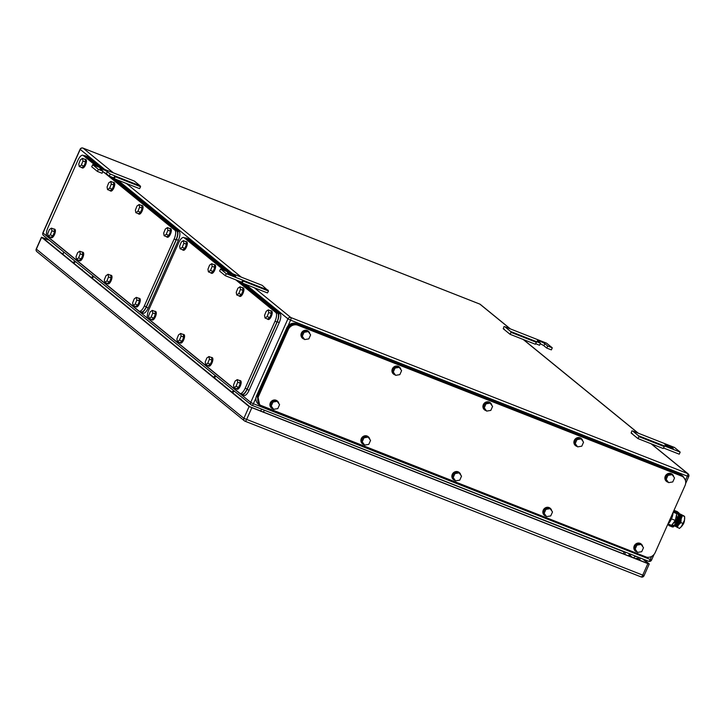 <?xml version="1.0" encoding="UTF-8"?>
<svg xmlns="http://www.w3.org/2000/svg" width="725" height="725" viewBox="0 0 725 725"><rect width="100%" height="100%" fill="white"/><g stroke="black" fill="none" stroke-linecap="round" stroke-linejoin="round"><path stroke-width="1.09" d="M241.769 282.197L225.348 275.736L219.621 271.077L220.545 269.002L262.187 285.342L268.495 291.015L267.452 292.927L242.159 282.986L241.769 282.197L242.685 280.122L243.201 281.073L242.159 282.986M268.495 291.015L243.201 281.073M268.051 290.127L242.757 280.176M225.348 275.736L226.263 273.669L220.545 269.002M242.685 280.122L226.263 273.669M228.348 273.425L227.659 272.863A4.187 0.462 24 0 1 227.451 272.582A4.187 0.462 24 0 1 230.731 273.542A4.187 0.462 24 0 1 234.891 275.699L235.571 276.261A4.187 0.462 24 0 1 235.779 276.542A4.187 0.462 24 0 1 232.507 275.582A4.187 0.462 24 0 1 228.348 273.425M637.928 438.58L638.979 436.667L638.535 435.77L632.671 430.994L631.883 430.877L631.122 433.024L637.928 438.58L663.221 448.521L664.263 446.609L663.756 445.657L680.177 452.11L679.252 454.185L663.511 447.996M632.671 430.994L674.458 447.452L680.177 452.11M638.535 435.77L663.828 445.712M638.979 436.667L664.263 446.609M631.122 433.024L632.236 433.459M672.374 447.697L673.063 448.249A4.187 0.462 24 0 1 673.271 448.53A4.187 0.462 24 0 1 669.991 447.57A4.187 0.462 24 0 1 665.831 445.413L665.151 444.851A4.187 0.462 24 0 1 664.943 444.57A4.187 0.462 24 0 1 668.214 445.54A4.187 0.462 24 0 1 672.374 447.697L672.084 448.349M92.655 164.711L98.373 169.378L97.449 171.453L91.731 166.786L92.655 164.711L134.297 181.051L140.161 185.836L140.596 186.724L139.553 188.636L114.269 178.694L113.87 177.906L114.795 175.831L115.311 176.782L114.269 178.694M140.596 186.724L115.311 176.782M140.161 185.836L114.867 175.894M97.449 171.453L102.053 173.257L102.968 171.182L98.373 169.378M113.87 177.906L109.276 176.093L110.2 174.027L107.336 171.698A4.187 0.462 24 0 0 103.177 169.541A4.187 0.462 24 0 0 99.905 168.572A4.187 0.462 24 0 0 100.113 168.852L102.968 171.182M109.276 176.093L106.412 173.764A4.187 0.462 24 0 0 102.696 171.798M114.795 175.831L110.2 174.027M510.037 334.288L511.08 332.376L510.645 331.479L504.781 326.703L503.993 326.594L503.232 328.733L510.037 334.288L535.331 344.23L536.373 342.318L535.857 341.366L540.46 343.179L539.536 345.245L535.612 343.704M504.781 326.703L546.559 343.161L552.278 347.828L547.683 346.015L544.819 343.686A4.187 0.462 24 0 0 540.669 341.529A4.187 0.462 24 0 0 537.388 340.56A4.187 0.462 24 0 0 537.597 340.841L540.46 343.179M510.645 331.479L535.929 341.43M511.08 332.376L536.373 342.318M503.232 328.733L504.346 329.168M552.278 347.828L551.362 349.894L546.759 348.091L543.904 345.752A4.187 0.462 24 0 0 540.188 343.786M546.759 348.091L547.683 346.015M629.472 553.746L628.521 555.885M630.088 555.531L628.602 555.912M638.063 558.803A3.045 2.8 -50.8 0 1 639.486 559.383L638.798 558.821A3.045 2.8 -50.8 0 0 636.378 558.322L635.39 558.585M233.622 390.558L231.909 392.143M240.99 398.922L240.791 399.375M234.311 391.11L232.598 392.705M74.847 261.082L73.134 262.667M82.215 269.446L82.007 269.899M75.527 261.643L73.823 263.229M215.316 375.632L213.612 377.218M222.693 383.996L222.484 384.449M216.005 376.193L214.301 377.779M93.144 276.007L91.441 277.593M100.512 284.372L100.313 284.825M93.833 276.56L92.12 278.155M629.717 556.356L630.116 555.477A2.664 2.456 -50.8 0 1 631.013 554.344M633.587 557.869A2.664 2.456 -50.8 0 1 636.804 556.664L639.078 557.516M640.429 558.051L639.74 559.618M638.662 559.202A3.362 3.099 129.2 0 0 635.626 558.676M639.486 560.189A3.362 3.099 129.2 0 0 635.879 558.776M630.995 554.335A3.362 3.099 129.2 0 0 628.675 555.894M630.75 554.571A3.362 3.099 129.2 0 0 628.992 555.812M48.947 239.966L41.479 237.211L36.25 248.947A2.284 2.284 0 0 0 36.893 251.648A2.284 2.103 -50.8 0 1 36.368 249.101L36.25 248.947M41.479 237.211L249.101 406.571L647.86 563.633L649.147 563.842L643.537 559.274M642.549 558.884L647.815 563.18L646.537 562.963L249.744 406.68L42.92 238.027L49.291 240.247M224.261 270.461L184.05 237.673A7.603 2.828 -68.5 0 0 183.76 237.501A7.603 2.828 -68.5 0 0 178.694 242.712L148.87 309.702A7.603 2.828 -68.5 0 0 148.081 318.474L239.821 393.285A7.603 2.828 -68.5 0 0 240.12 393.458A7.603 2.828 -68.5 0 0 245.186 388.247L275.011 321.257A7.603 2.828 -68.5 0 0 275.799 312.484L235.752 279.832M184.05 237.673L185.718 238.271M186.026 238.453L226.236 271.241M237.718 280.602L277.766 313.263L275.799 312.484M275.011 321.257L276.977 322.036C278.717 317.731 278.98 314.804 277.766 313.263M276.977 322.036L247.162 389.017L245.186 388.247M242.078 394.228L240.12 393.458M241.797 394.056C243.364 394.781 245.159 393.104 247.162 389.017M236.712 294.939L238.824 293.498L241.452 294.531L239.341 295.972L236.712 294.939L236.241 292.311L237.882 288.242L239.993 286.792L240.455 289.42L238.824 293.498M239.993 286.792L242.621 287.825L243.083 290.453L241.452 294.531M240.455 289.42L243.083 290.453M242.159 287.644A4.567 1.695 111.5 0 1 242.648 287.653A4.567 1.695 111.5 0 1 242.531 292.61A4.567 1.695 111.5 0 1 239.313 296.153A4.567 1.695 111.5 0 1 238.942 295.818M242.648 287.653L243.31 287.916A4.567 1.695 111.5 0 1 243.183 292.873A4.567 1.695 111.5 0 1 239.966 296.407L239.313 296.153M208.41 271.866L210.522 270.416L213.15 271.449L211.038 272.899L208.41 271.866L207.948 269.238L209.579 265.16L211.691 263.719L212.162 266.347L210.522 270.416M211.691 263.719L214.319 264.752L214.79 267.38L213.15 271.449M212.162 266.347L214.79 267.38M213.857 264.571A4.567 1.695 111.5 0 1 214.346 264.58A4.567 1.695 111.5 0 1 214.228 269.537A4.567 1.695 111.5 0 1 211.011 273.071A4.567 1.695 111.5 0 1 210.64 272.736M214.346 264.58L215.008 264.833A4.567 1.695 111.5 0 1 214.881 269.791A4.567 1.695 111.5 0 1 211.664 273.325L211.011 273.071M177.362 341.611L179.465 340.17L182.093 341.203L179.99 342.644L177.362 341.611L176.891 338.983L178.531 334.914L180.634 333.464L181.105 336.092L179.465 340.17M180.634 333.464L183.262 334.497L183.733 337.125L182.093 341.203M181.105 336.092L183.733 337.125M182.8 334.316A4.567 1.695 111.5 0 1 183.298 334.325A4.567 1.695 111.5 0 1 183.171 339.282A4.567 1.695 111.5 0 1 179.954 342.816A4.567 1.695 111.5 0 1 179.592 342.49M183.298 334.325L183.951 334.578A4.567 1.695 111.5 0 1 183.833 339.536A4.567 1.695 111.5 0 1 180.616 343.079L179.954 342.816M205.664 364.693L207.767 363.243L210.395 364.276L208.292 365.726L205.664 364.693L205.193 362.065L206.833 357.987L208.936 356.546L209.407 359.174L207.767 363.243M208.936 356.546L211.564 357.579L212.035 360.207L210.395 364.276M209.407 359.174L212.035 360.207M211.102 357.398A4.567 1.695 111.5 0 1 211.6 357.407A4.567 1.695 111.5 0 1 211.473 362.355A4.567 1.695 111.5 0 1 208.256 365.898A4.567 1.695 111.5 0 1 207.885 365.563M211.6 357.407L212.253 357.661A4.567 1.695 111.5 0 1 212.126 362.618A4.567 1.695 111.5 0 1 208.918 366.152L208.256 365.898M233.967 387.766L236.069 386.325L238.697 387.358L236.595 388.799L233.967 387.766L233.495 385.138L235.127 381.069L237.238 379.619L237.709 382.247L236.069 386.325M237.238 379.619L239.866 380.652L240.337 383.28L238.697 387.358M237.709 382.247L240.337 383.28M239.404 380.471A4.567 1.695 111.5 0 1 239.893 380.48A4.567 1.695 111.5 0 1 239.776 385.437A4.567 1.695 111.5 0 1 236.558 388.972A4.567 1.695 111.5 0 1 236.187 388.645M239.893 380.48L240.555 380.743A4.567 1.695 111.5 0 1 240.428 385.691A4.567 1.695 111.5 0 1 237.211 389.234L236.558 388.972M265.015 318.021L267.126 316.571L269.754 317.604L267.643 319.054L265.015 318.021L264.543 315.393L266.184 311.324L268.295 309.874L268.757 312.502L267.126 316.571M268.295 309.874L270.914 310.907L271.386 313.535L269.754 317.604M268.757 312.502L271.386 313.535M270.452 310.726A4.567 1.695 111.5 0 1 270.951 310.735A4.567 1.695 111.5 0 1 270.824 315.692A4.567 1.695 111.5 0 1 267.616 319.227A4.567 1.695 111.5 0 1 267.244 318.9M270.951 310.735L271.603 310.989A4.567 1.695 111.5 0 1 271.485 315.946A4.567 1.695 111.5 0 1 268.268 319.489L267.616 319.227M180.108 248.784L182.22 247.343L184.848 248.376L182.736 249.817L180.108 248.784L179.646 246.156L181.277 242.087L183.389 240.637L183.86 243.265L182.22 247.343M183.389 240.637L186.017 241.67L186.488 244.298L184.848 248.376M183.86 243.265L186.488 244.298M185.555 241.488A4.567 1.695 111.5 0 1 186.044 241.498A4.567 1.695 111.5 0 1 185.926 246.455A4.567 1.695 111.5 0 1 182.709 249.989A4.567 1.695 111.5 0 1 182.337 249.663M186.044 241.498L186.706 241.76A4.567 1.695 111.5 0 1 186.579 246.718A4.567 1.695 111.5 0 1 183.362 250.252L182.709 249.989M149.06 318.538L151.163 317.088L153.791 318.121L151.688 319.571L149.06 318.538L148.589 315.91L150.229 311.832L152.332 310.391L152.803 313.019L151.163 317.088M152.332 310.391L154.96 311.424L155.431 314.052L153.791 318.121M152.803 313.019L155.431 314.052M154.498 311.243A4.567 1.695 111.5 0 1 154.996 311.243A4.567 1.695 111.5 0 1 154.869 316.2A4.567 1.695 111.5 0 1 151.652 319.743A4.567 1.695 111.5 0 1 151.289 319.408M154.996 311.243L155.648 311.505A4.567 1.695 111.5 0 1 155.531 316.462A4.567 1.695 111.5 0 1 152.313 319.997L151.652 319.743M229.317 272.455L188.047 238.797A7.603 2.828 -68.5 0 0 187.748 238.625L184.766 237.9M240.8 281.817L242.105 282.877M242.313 283.04L280.013 313.789L278.047 313.019L238.833 281.037M243.736 395.279A7.603 2.828 -68.5 0 0 244.026 395.451A7.603 2.828 -68.5 0 0 249.101 390.24L279.234 322.562A7.603 2.828 -68.5 0 0 280.013 313.789M244.026 395.451L240.818 393.729M241.769 394.5C243.337 395.225 245.123 393.548 247.125 389.461L277.258 321.791C278.989 317.487 279.252 314.559 278.047 313.019M227.351 271.676L185.781 237.845M645.567 556.863L261.942 406.054A7.603 7.005 129.2 0 1 260.212 405.039A7.603 7.005 129.2 0 1 258.453 396.566L288.278 329.576A7.603 7.005 129.2 0 1 297.921 325.253L681.545 476.071A7.603 7.005 129.2 0 1 683.276 477.077A7.603 7.005 129.2 0 1 685.034 485.56L655.21 552.541A7.603 7.005 129.2 0 1 645.567 556.863M297.921 325.253L297.232 324.691C293.063 323.531 289.846 324.972 287.589 329.014L257.765 396.004L259.568 404.514M297.232 324.691L681.545 476.071M682.633 476.561L680.857 475.509M393.267 372.052L395.66 375.342L399.828 374.635L401.605 370.647L399.212 367.367L395.043 368.064L393.267 372.052L392.352 371.309L394.128 367.321L395.043 368.064M399.212 367.367L398.297 366.623L394.128 367.321M395.66 375.342L392.352 371.309M395.116 374.888A4.567 4.205 -50.8 0 1 392.578 369.052A4.567 4.205 -50.8 0 1 400.816 369.569M393.521 374.046A4.567 4.205 -50.8 0 1 392.352 368.871A4.567 4.205 -50.8 0 1 399.285 366.977M302.289 336.291L304.681 339.572L308.85 338.874L310.626 334.887L308.234 331.597L304.056 332.304L302.289 336.291L301.373 335.539L303.141 331.552L304.056 332.304M308.234 331.597L307.318 330.854L303.141 331.552M304.681 339.572L301.373 335.539M304.138 339.128A4.567 4.205 -50.8 0 1 301.6 333.292A4.567 4.205 -50.8 0 1 309.838 333.799M302.542 338.276A4.567 4.205 -50.8 0 1 301.373 333.101A4.567 4.205 -50.8 0 1 308.306 331.216M271.232 406.036L273.633 409.317L277.802 408.619L279.578 404.632L277.177 401.342L273.008 402.049L271.232 406.036L270.316 405.293L272.093 401.306L273.008 402.049M277.177 401.342L276.261 400.599L272.093 401.306M273.633 409.317L270.316 405.293M273.08 408.873A4.567 4.205 -50.8 0 1 270.543 403.037A4.567 4.205 -50.8 0 1 278.79 403.553M271.494 408.03A4.567 4.205 -50.8 0 1 270.316 402.846A4.567 4.205 -50.8 0 1 277.258 400.961M362.21 441.806L364.612 445.087L368.78 444.38L370.557 440.401L368.155 437.112L363.986 437.818L362.21 441.806L361.295 441.054L363.071 437.066L363.986 437.818M368.155 437.112L367.24 436.368L363.071 437.066M364.612 445.087L361.295 441.054M364.059 444.642A4.567 4.205 -50.8 0 1 361.53 438.806A4.567 4.205 -50.8 0 1 369.768 439.314M362.473 443.791A4.567 4.205 -50.8 0 1 361.295 438.616A4.567 4.205 -50.8 0 1 368.237 436.722M453.188 477.567L455.59 480.856L459.759 480.149L461.535 476.162L459.133 472.881L454.965 473.579L453.188 477.567L452.273 476.823L454.049 472.836L454.965 473.579M459.133 472.881L458.218 472.129L454.049 472.836M455.59 480.856L452.273 476.823M455.037 480.403A4.567 4.205 -50.8 0 1 452.509 474.567A4.567 4.205 -50.8 0 1 460.747 475.083M453.451 479.56A4.567 4.205 -50.8 0 1 452.273 474.386A4.567 4.205 -50.8 0 1 459.215 472.492M484.246 407.822L486.638 411.102L490.816 410.404L492.583 406.417L490.191 403.136L486.022 403.834L484.246 407.822L483.33 407.078L485.107 403.091L486.022 403.834M490.191 403.136L489.275 402.384L485.107 403.091M486.638 411.102L483.33 407.078M486.094 410.658A4.567 4.205 -50.8 0 1 483.557 404.822A4.567 4.205 -50.8 0 1 491.795 405.338M484.499 409.815A4.567 4.205 -50.8 0 1 483.33 404.641A4.567 4.205 -50.8 0 1 490.263 402.747M544.167 513.336L546.568 516.617L550.737 515.919L552.513 511.932L550.112 508.642L545.943 509.349L544.167 513.336L543.252 512.593L545.028 508.606L545.943 509.349M550.112 508.642L549.197 507.899L545.028 508.606M546.568 516.617L543.252 512.593M546.016 516.173A4.567 4.205 -50.8 0 1 543.487 510.337A4.567 4.205 -50.8 0 1 551.725 510.853M544.43 515.33A4.567 4.205 -50.8 0 1 543.252 510.146A4.567 4.205 -50.8 0 1 550.193 508.261M575.224 443.591L577.617 446.872L581.794 446.174L583.562 442.187L581.169 438.897L577 439.604L575.224 443.591L574.309 442.839L576.085 438.852L577 439.604M581.169 438.897L580.254 438.154L576.085 438.852M577.617 446.872L574.309 442.839M577.073 446.428A4.567 4.205 -50.8 0 1 574.535 440.592A4.567 4.205 -50.8 0 1 582.773 441.099M575.478 445.585A4.567 4.205 -50.8 0 1 574.309 440.401A4.567 4.205 -50.8 0 1 581.242 438.516M666.202 479.352L668.595 482.642L672.773 481.935L674.54 477.947L672.147 474.667L667.979 475.364L666.202 479.352L665.287 478.609L667.063 474.621L667.979 475.364M672.147 474.667L671.232 473.923L667.063 474.621M668.595 482.642L665.287 478.609M668.051 482.198A4.567 4.205 -50.8 0 1 665.514 476.361A4.567 4.205 -50.8 0 1 673.752 476.869M666.456 481.346A4.567 4.205 -50.8 0 1 665.287 476.171A4.567 4.205 -50.8 0 1 672.22 474.277M635.145 549.106L637.547 552.387L641.716 551.689L643.492 547.701L641.09 544.412L636.922 545.118L635.145 549.106L634.23 548.354L636.006 544.366L636.922 545.118M641.09 544.412L640.175 543.668L636.006 544.366M637.547 552.387L634.23 548.354M636.994 551.942A4.567 4.205 -50.8 0 1 634.466 546.106A4.567 4.205 -50.8 0 1 642.703 546.614M635.408 551.091A4.567 4.205 -50.8 0 1 634.23 545.916A4.567 4.205 -50.8 0 1 641.172 544.022M683.022 476.271L682.379 475.745A7.603 7.005 129.2 0 0 680.648 474.73L296.371 323.658A7.603 7.005 129.2 0 0 286.728 327.981L256.596 395.66A7.603 7.005 129.2 0 0 258.363 404.133L259.006 404.659M685.37 480.168L683.068 476.307L681.337 475.292L297.06 324.22C292.882 323.06 289.674 324.501 287.417 328.543L257.284 396.222L259.042 404.695L646.664 557.19M96.371 166.17L83.176 155.422A7.603 2.828 -68.5 0 0 82.886 155.25A7.603 2.828 -68.5 0 0 77.82 160.461L47.995 227.442A7.603 2.828 -68.5 0 0 47.207 236.214L138.955 311.025A7.603 2.828 -68.5 0 0 139.245 311.197A7.603 2.828 -68.5 0 0 144.311 305.986L174.136 239.005A7.603 2.828 -68.5 0 0 174.924 230.233L103.992 172.396M83.176 155.422L84.843 156.011M85.151 156.192L98.337 166.949M109.828 176.311L176.891 231.003L174.924 230.233M174.136 239.005L176.112 239.776C177.843 235.471 178.105 232.544 176.891 231.003M176.112 239.776L146.287 306.757L144.311 305.986M141.203 311.968L139.245 311.197M140.922 311.804C142.49 312.529 144.284 310.844 146.287 306.757M135.838 212.688L137.949 211.238L140.578 212.271L138.466 213.721L135.838 212.688L135.376 210.06L137.007 205.982L139.118 204.541L139.59 207.169L137.949 211.238M139.118 204.541L141.747 205.574L142.218 208.202L140.578 212.271M139.59 207.169L142.218 208.202M141.284 205.392A4.567 1.695 111.5 0 1 141.774 205.402A4.567 1.695 111.5 0 1 141.656 210.359A4.567 1.695 111.5 0 1 138.439 213.893A4.567 1.695 111.5 0 1 138.067 213.558M141.774 205.402L142.435 205.655A4.567 1.695 111.5 0 1 142.308 210.613A4.567 1.695 111.5 0 1 139.091 214.147L138.439 213.893M107.545 189.606L109.647 188.165L112.275 189.198L110.164 190.639L107.545 189.606L107.073 186.977L108.705 182.908L110.816 181.458L111.287 184.087L109.647 188.165M110.816 181.458L113.444 182.492L113.916 185.12L112.275 189.198M111.287 184.087L113.916 185.12M112.982 182.31A4.567 1.695 111.5 0 1 113.472 182.319A4.567 1.695 111.5 0 1 113.354 187.277A4.567 1.695 111.5 0 1 110.137 190.811A4.567 1.695 111.5 0 1 109.765 190.485M113.472 182.319L114.133 182.582A4.567 1.695 111.5 0 1 114.006 187.539A4.567 1.695 111.5 0 1 110.789 191.074L110.137 190.811M76.488 259.36L78.59 257.91L81.218 258.943L79.116 260.393L76.488 259.36L76.016 256.732L77.657 252.653L79.759 251.212L80.23 253.841L78.59 257.91M79.759 251.212L82.387 252.246L82.858 254.874L81.218 258.943M80.23 253.841L82.858 254.874M81.925 252.064A4.567 1.695 111.5 0 1 82.423 252.064A4.567 1.695 111.5 0 1 82.297 257.022A4.567 1.695 111.5 0 1 79.079 260.565A4.567 1.695 111.5 0 1 78.717 260.23M82.423 252.064L83.076 252.327A4.567 1.695 111.5 0 1 82.958 257.284A4.567 1.695 111.5 0 1 79.741 260.819L79.079 260.565M104.79 282.433L106.892 280.992L109.52 282.025L107.418 283.466L104.79 282.433L104.318 279.805L105.959 275.736L108.061 274.286L108.532 276.914L106.892 280.992M108.061 274.286L110.689 275.319L111.161 277.947L109.52 282.025M108.532 276.914L111.161 277.947M110.227 275.138A4.567 1.695 111.5 0 1 110.726 275.147A4.567 1.695 111.5 0 1 110.599 280.104A4.567 1.695 111.5 0 1 107.382 283.638A4.567 1.695 111.5 0 1 107.019 283.312M110.726 275.147L111.378 275.409A4.567 1.695 111.5 0 1 111.26 280.358A4.567 1.695 111.5 0 1 108.043 283.901L107.382 283.638M133.092 305.515L135.194 304.065L137.823 305.098L135.72 306.548L133.092 305.515L132.621 302.887L134.261 298.809L136.363 297.368L136.835 299.996L135.194 304.065M136.363 297.368L138.992 298.401L139.463 301.029L137.823 305.098M136.835 299.996L139.463 301.029M138.529 298.22A4.567 1.695 111.5 0 1 139.028 298.229A4.567 1.695 111.5 0 1 138.901 303.177A4.567 1.695 111.5 0 1 135.684 306.72A4.567 1.695 111.5 0 1 135.321 306.385M139.028 298.229L139.68 298.483A4.567 1.695 111.5 0 1 139.553 303.44A4.567 1.695 111.5 0 1 136.345 306.974L135.684 306.72M164.14 235.761L166.252 234.32L168.88 235.353L166.768 236.794L164.14 235.761L163.669 233.133L165.309 229.064L167.421 227.614L167.892 230.242L166.252 234.32M167.421 227.614L170.049 228.647L170.511 231.275L168.88 235.353M167.892 230.242L170.511 231.275M169.587 228.466A4.567 1.695 111.5 0 1 170.076 228.475A4.567 1.695 111.5 0 1 169.958 233.432A4.567 1.695 111.5 0 1 166.741 236.975A4.567 1.695 111.5 0 1 166.369 236.64M170.076 228.475L170.738 228.738A4.567 1.695 111.5 0 1 170.611 233.695A4.567 1.695 111.5 0 1 167.393 237.229L166.741 236.975M79.242 166.532L81.345 165.083L83.973 166.116L81.871 167.566L79.242 166.532L78.771 163.904L80.403 159.826L82.514 158.385L82.985 161.013L81.345 165.083M82.514 158.385L85.142 159.418L85.613 162.047L83.973 166.116M82.985 161.013L85.613 162.047M84.68 159.237A4.567 1.695 111.5 0 1 85.169 159.246A4.567 1.695 111.5 0 1 85.052 164.203A4.567 1.695 111.5 0 1 81.834 167.738A4.567 1.695 111.5 0 1 81.463 167.403M85.169 159.246L85.831 159.5A4.567 1.695 111.5 0 1 85.704 164.457A4.567 1.695 111.5 0 1 82.487 167.992L81.834 167.738M48.185 236.278L50.297 234.837L52.925 235.861L50.813 237.311L48.185 236.278L47.714 233.649L49.354 229.58L51.457 228.13L51.928 230.758L50.297 234.837M51.457 228.13L54.085 229.163L54.556 231.792L52.925 235.861M51.928 230.758L54.556 231.792M53.623 228.982A4.567 1.695 111.5 0 1 54.121 228.991A4.567 1.695 111.5 0 1 53.994 233.948A4.567 1.695 111.5 0 1 50.777 237.483A4.567 1.695 111.5 0 1 50.415 237.157M54.121 228.991L54.774 229.245A4.567 1.695 111.5 0 1 54.656 234.202A4.567 1.695 111.5 0 1 51.439 237.746L50.777 237.483M101.427 168.164L87.172 156.537A7.603 2.828 -68.5 0 0 86.873 156.364L83.892 155.639M112.91 177.525L114.215 178.586M114.414 178.758L179.138 231.538L177.172 230.758L110.943 176.755M142.861 313.019A7.603 2.828 -68.5 0 0 143.151 313.191A7.603 2.828 -68.5 0 0 148.226 307.98L178.359 240.31A7.603 2.828 -68.5 0 0 179.138 231.538M143.151 313.191L139.943 311.478M140.895 312.248C142.462 312.973 144.248 311.288 146.251 307.21L176.383 239.531C178.114 235.226 178.377 232.299 177.172 230.758M99.452 167.384L84.907 155.594M682.388 525.326A3.806 1.414 -68.5 0 0 683.72 523.251A3.806 1.414 -68.5 0 0 684.491 519.988M675.927 512.919L676.787 513.617L675.292 520.405L671.558 525.362L667.952 523.939A7.984 2.972 -68.5 0 0 671.441 518.955A7.984 2.972 -68.5 0 0 673.063 512.448M673.172 512.203L676.787 513.617M671.468 518.901L675.292 520.405M675.075 525.707A6.462 2.411 -68.5 0 0 675.537 526.45A6.462 2.411 -68.5 0 0 678.528 524.891A6.462 2.411 -68.5 0 0 681.138 519.018A6.462 2.411 -68.5 0 0 681.165 518.882A6.462 2.411 -68.5 0 0 680.757 514.714A6.462 2.411 -68.5 0 0 679.388 514.732M674.903 525.643L679.443 528.462L681.808 526.178A6.462 2.411 111.5 0 1 681.283 526.812A6.462 2.411 111.5 0 1 681.255 526.848M681.283 526.812L684.418 520.305A6.462 2.411 111.5 0 1 681.808 526.178M684.69 517.994A6.462 2.411 111.5 0 1 684.69 518.158A6.462 2.411 111.5 0 1 684.454 520.169L684.672 516.717L684.047 516.001L680.132 513.989L679.352 514.614M684.672 516.717L680.132 513.989M683.177 523.504L680.893 522.607L681.165 518.882L682.379 515.819M677.15 527.564L678.528 524.891L680.893 522.607M669.755 524.655L669.393 525.77L667.906 524.556L668.142 524.021M669.393 525.77L672.175 526.867A1.722 1.586 -50.8 0 0 674.359 525.888L673.371 525.498A0.58 0.535 -50.8 0 1 672.637 525.824L671.749 525.108M669.855 524.737L672.637 525.824M674.359 525.888A6.561 2.447 -68.5 0 0 678.047 521.375A6.561 2.447 -68.5 0 0 679.271 514.85L678.283 514.469A6.561 2.447 -68.5 0 1 677.059 520.985A6.561 2.447 -68.5 0 1 673.371 525.498L672.184 524.528M673.371 522.952A4.033 1.504 -68.5 0 0 673.607 523.124A4.033 1.504 -68.5 0 0 676.298 520.369A4.033 1.504 -68.5 0 0 676.561 515.629A4.033 1.504 -68.5 0 0 676.353 515.584M679.271 514.85A1.722 1.586 -50.8 0 0 678.482 512.711L675.691 511.614L675.238 512.647L678.02 513.744A0.58 0.535 -50.8 0 1 678.283 514.469L676.824 513.273M675.691 511.614L674.205 510.4L676.996 511.497A1.722 1.586 -50.8 0 1 677.386 511.723L678.872 512.938M674.205 510.4L673.743 511.433L675.238 512.647M677.023 523.305A4.033 1.504 -68.5 0 0 679.18 517.813M675.129 525.498A5.782 2.157 -68.5 0 0 678.337 521.982A5.782 2.157 -68.5 0 0 679.715 516.137A5.782 2.157 -68.5 0 0 679.28 514.922M679.325 514.723L679.778 514.786A6.008 2.238 111.5 0 1 680.766 516.345A6.008 2.238 111.5 0 1 678.963 523.124A6.008 2.238 111.5 0 1 675.401 525.933L674.939 525.625M234.592 276.361L234.891 275.699M106.412 173.764L107.336 171.698M543.904 345.752L544.819 343.686M688.632 476.37L687.354 476.153L685.451 480.421M651.612 556.419L650.153 559.709A2.284 0.852 111.5 0 1 648.63 561.277A2.284 0.852 111.5 0 1 648.54 561.222L251.965 405.311M651.431 559.927L253.388 403.734L255.97 397.943M651.068 443.745L687.59 473.516A2.284 0.852 -68.5 0 1 687.354 476.153L290.589 320.169L288.015 325.96M113.354 172.822L83.085 148.145A2.284 2.103 129.2 0 0 80.194 149.441L42.992 232.997L250.732 402.393A2.284 2.103 129.2 0 0 251.783 405.239A2.284 0.852 -68.5 0 0 251.865 405.293A2.284 0.852 -68.5 0 0 253.388 403.734L250.732 402.393L287.934 318.837L290.589 320.169A2.284 0.852 111.5 0 0 290.825 317.541A2.284 2.103 129.2 0 0 287.934 318.837L245.657 284.354M479.66 304.047A2.284 0.852 111.5 0 1 479.76 304.065A2.284 0.852 111.5 0 1 479.85 304.119L83.085 148.145A2.284 0.852 -68.5 0 0 83.003 148.09A2.284 2.284 0 0 0 80.085 149.287L104.772 169.478M117.758 180.072L232.662 273.769M43.518 235.534A2.284 2.103 129.2 0 1 42.992 232.997L42.875 232.843A2.284 2.284 0 0 0 43.518 235.534L251.258 404.94A2.284 2.284 0 0 0 251.865 405.293L648.63 561.277A2.284 2.284 0 0 0 651.548 560.081L654.086 554.371M126.413 183.47L241.253 277.113M254.312 287.762L290.825 317.541L687.59 473.516A2.284 2.103 129.2 0 1 688.107 473.824A2.284 2.284 0 0 1 688.75 476.515L685.632 483.521M510.119 328.797L479.85 304.119A2.284 2.103 129.2 0 1 480.367 304.428A2.284 2.284 0 0 0 479.76 304.065L83.003 148.09A2.284 0.852 -68.5 0 0 82.858 148.063M523.178 339.454L638.009 433.088M624.307 551.716A2.284 0.852 -68.5 0 0 624.189 551.961L625.63 552.232M264.335 410.196A2.284 0.852 -68.5 0 0 264.217 410.441L263.374 412.335M623.346 553.846L624.189 551.961L261.562 409.108L260.61 411.247M62.903 254.33L63.882 252.137M632.562 557.471L630.116 555.477M647.86 563.633L642.631 575.369A2.284 0.852 -68.5 0 1 641.118 576.937A2.284 0.852 -68.5 0 1 641.027 576.882L245.113 421.234M643.918 575.587L243.872 418.316L36.368 249.101L41.588 237.365M249.101 406.571L243.872 418.316A2.284 2.103 -50.8 0 0 244.923 421.162A2.284 0.852 -68.5 0 0 245.014 421.216A2.284 0.852 -68.5 0 0 246.536 419.648L251.756 407.912M44.207 238.244L43.935 238.851M249.101 390.24L247.125 389.461M279.234 322.562L277.258 321.791M188.047 238.797L186.071 238.017M257.765 396.004L258.453 396.566M287.589 329.014L288.278 329.576M680.648 474.73L681.337 475.292M296.371 323.658L297.06 324.22M286.728 327.981L287.417 328.543M256.596 395.66L257.284 396.222M148.226 307.98L146.251 307.21M178.359 240.31L176.383 239.531M87.172 156.537L85.197 155.766M678.482 512.711L676.996 511.497M80.085 149.287L42.875 232.843M624.678 554.371L625.593 552.323M62.767 254.221L63.746 252.028M480.367 304.428L510.4 328.914M523.459 339.563L638.29 433.206M651.358 443.854L688.107 473.824M649.256 563.996L644.036 575.741A2.284 2.284 0 0 1 641.118 576.937L245.014 421.216A2.284 2.284 0 0 1 244.407 420.853L36.893 251.648M185.727 238.28L183.76 237.501M259.532 404.478L260.212 405.039M682.588 476.524L683.276 477.077M84.861 156.02L82.886 155.25M676.942 516.019L676.307 515.774M674.159 523.097L673.471 522.825"/></g></svg>
